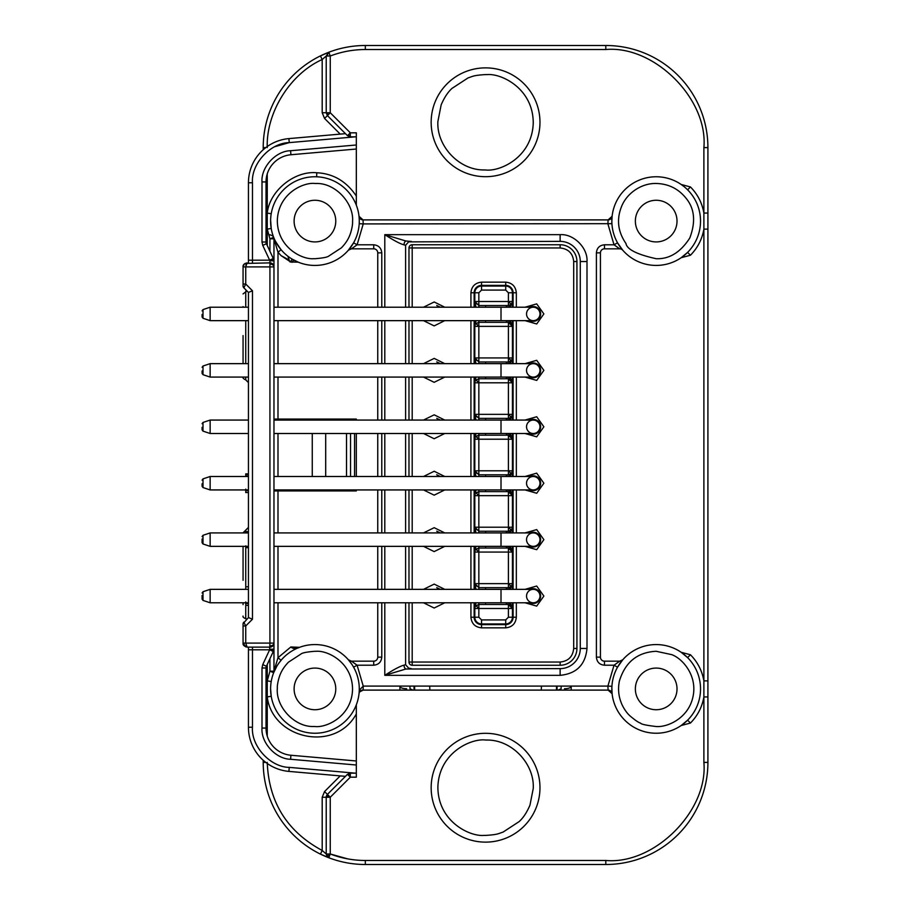 <?xml version="1.0" encoding="UTF-8"?>
<svg xmlns="http://www.w3.org/2000/svg" width="910" height="910" viewBox="0 0 910 910"><rect width="100%" height="100%" fill="white"/><g stroke="black" fill="none" stroke-linecap="round" stroke-linejoin="round"><path stroke-width="1.36" d="M248.441 420.067L210.142 420.067L203.01 422.445L203.01 431.124L202.088 429.85L202.088 427.359M248.441 307.216L210.142 307.216L203.01 309.593L203.01 318.272L202.088 316.998L202.088 314.507M248.441 363.647L210.142 363.647L203.01 366.025L203.01 374.692L202.088 373.418L202.088 370.939M202.088 595.493L202.088 599.133L203.01 600.407L210.142 602.784L210.142 589.35L203.01 591.728L203.01 600.407L202.088 599.133L202.088 596.641M202.088 539.061L202.088 542.701L203.01 543.975L210.142 546.353L210.142 532.919L203.01 535.308L203.01 543.975L202.088 542.701L202.088 539.061M248.441 476.499L210.142 476.499L203.01 478.876L203.01 487.555L202.088 486.281L202.088 483.79M511.249 304.349L508.406 301.506L512.432 301.506A4.027 4.027 0 0 1 511.249 304.349L508.406 305.533A4.027 2.98 -90 0 0 505.983 307.216M508.406 301.506L508.406 305.533L478.842 305.533L474.815 301.506L508.406 301.506L508.406 292.77L505.721 290.085L505.721 286.058A6.723 6.723 0 0 1 512.432 292.77L512.432 307.216L512.432 301.506L510.328 307.216M505.983 320.65A4.027 2.98 -90 0 0 508.406 322.333L512.432 326.36L474.815 326.36L475.964 320.65M510.328 320.65L512.432 326.36L512.432 320.65L512.432 357.937A4.027 4.027 0 0 1 511.249 360.781L508.406 361.964L508.406 357.937L512.432 357.937L512.432 363.647L512.432 357.937L510.328 363.647M505.983 377.081A4.027 2.98 -90 0 0 508.406 378.753L512.432 382.791L474.815 382.791L475.964 377.081M510.328 377.081L512.432 382.791L512.432 377.081L512.432 414.357A4.027 4.027 0 0 1 511.249 417.212L508.406 418.384L508.406 414.357L512.432 414.357L512.432 420.067L512.432 414.357L510.328 420.067M505.983 433.501A4.027 2.98 -90 0 0 508.406 435.185L512.432 439.212L474.815 439.212L475.964 433.501M510.328 433.501L512.432 439.212L512.432 433.501L512.432 470.788A4.027 4.027 0 0 1 511.249 473.632L508.406 474.815L508.406 470.788L512.432 470.788L512.432 476.499L512.432 470.788L510.328 476.499M505.983 489.933A4.027 2.98 -90 0 0 508.406 491.616L512.432 495.643L474.815 495.643L475.964 489.933M510.328 489.933L512.432 495.643L512.432 489.933L512.432 527.208A4.027 4.027 0 0 1 511.249 530.064L508.406 531.247L508.406 527.208L512.432 527.208L512.432 532.919L512.432 527.208L510.328 532.919M505.983 546.353A4.027 2.98 -90 0 0 508.406 548.036L512.432 552.063L474.815 552.063L475.964 546.353M510.328 546.353L512.432 552.063L512.432 546.353L512.432 583.64A4.027 4.027 0 0 1 511.249 586.495L508.406 587.667L508.406 583.64L512.432 583.64L510.328 589.35M505.983 602.784A4.027 2.98 -90 0 0 508.406 604.467L512.432 608.494L474.815 608.494L475.964 602.784M475.998 605.651L478.842 604.467L478.842 617.23L474.815 617.23L474.815 608.494A4.027 4.027 0 0 1 475.998 605.651L478.842 608.494M475.191 550.368L474.815 552.063A4.027 4.027 0 0 1 475.998 549.219L478.842 548.036L478.842 587.667L474.815 583.64L508.406 583.64L511.249 586.495M475.191 493.937L474.815 495.643A4.027 4.027 0 0 1 475.998 492.788L478.842 491.616L478.842 531.247L474.815 527.208L508.406 527.208L511.249 530.064M475.191 437.517L474.815 439.212A4.027 4.027 0 0 1 475.998 436.368L478.842 435.185L478.842 474.815L474.815 470.788L508.406 470.788L511.249 473.632M475.191 381.085L474.815 382.791A4.027 4.027 0 0 1 475.998 379.936L478.842 378.753L478.842 418.384L474.815 414.357L508.406 414.357L511.249 417.212M475.191 324.665L474.815 326.36A4.027 4.027 0 0 1 475.998 323.505L478.842 322.333L478.842 361.964L474.815 357.937L508.406 357.937L511.249 360.781M525.036 589.35L536.695 586.029L543.873 596.073L536.707 606.106L525.036 602.784M525.036 532.919L536.695 529.597L543.873 539.641L536.707 549.685L525.036 546.353M525.036 476.499L536.695 473.166L543.873 483.21L536.707 493.254L525.036 489.933M525.036 420.067L536.695 416.746L543.873 426.79L536.707 436.823L525.036 433.501M525.036 363.647L536.695 360.314L543.873 370.359L536.707 380.403L525.036 377.081M525.036 307.216L536.695 303.883L543.873 313.927L536.707 323.971L525.036 320.65M347.665 858.869L330.25 853.989L328.817 857.755A4.027 4.027 0 0 1 326.94 856.276L326.224 853.989L322.197 850.475C287.128 831.569 268.814 802.199 267.244 762.398M326.94 856.276L330.25 853.989L326.224 853.989L326.224 797.251A4.027 4.027 0 0 1 326.531 795.704L327.407 794.396L330.25 797.251L322.197 797.251L324.551 791.552L340.226 775.877M263.217 149.729L263.217 147.602A102.102 102.102 0 0 1 320.422 55.897L322.185 59.525L326.224 56.011L330.262 56.011L330.25 112.749L327.407 115.604L326.224 112.749L330.25 112.749L350.327 132.826L350.327 136.853L347.483 135.681L350.327 132.826L356.322 132.826L356.322 205.182M329.329 52.086L320.422 55.897L328.817 52.245L326.224 56.011L328.817 52.245L330.262 56.011C341.546 51.711 353.239 49.55 365.32 49.527L605.81 49.527C654.336 45.147 708.264 99.088 703.885 147.602L703.885 229.127C702.111 239.228 697.629 247.929 690.451 255.232L687.596 252.388L681.192 257.712L690.451 255.232M656.19 651.287L671.762 654.654C682.636 658.578 697.652 675.732 692.954 696.867C688.483 718.058 667.712 727.454 656.19 726.521C646.214 725.338 641.027 724.212 640.617 723.154C638.627 722.654 635.021 720.174 629.8 715.715C626.933 713.076 624.396 709.516 622.19 705.022C618.629 697.288 617.697 689.291 619.403 681.021C625.181 662.139 637.444 652.231 656.19 651.287M611.85 688.904A44.34 44.34 0 0 1 674.538 648.546A44.34 44.34 0 0 1 700.529 688.904A44.34 44.34 0 0 1 637.842 729.263A44.34 44.34 0 0 1 611.85 688.904L612.111 693.704A4.027 4.027 0 0 0 608.107 690.11L607.903 686.083L611.929 686.322M314.94 651.287L316.373 651.31C327.52 650.286 352.648 662.4 352.545 689.621C351.613 716.83 326.03 727.977 314.94 726.521L313.506 726.498C294.681 727.158 275.616 706.797 277.334 688.188C276.993 685.219 278.779 677.324 280.678 673.366C282.305 669.623 284.898 665.881 288.481 662.161L301.142 653.903C302.564 652.766 307.159 651.901 314.94 651.287M270.611 687.983L270.6 688.904A44.34 44.34 0 0 1 316.635 644.598A44.34 44.34 0 0 1 359.279 688.904A44.34 44.34 0 0 1 313.245 733.21A44.34 44.34 0 0 1 270.6 688.904L271.226 696.264L267.244 696.935L267.244 680.873L271.226 681.544M347.483 774.319L350.327 773.147L350.327 777.174L347.483 774.319L327.407 794.396L324.551 791.552M485.565 835.414L484.075 835.391C469.981 836.813 437.892 821.639 437.881 786.979C438.973 752.331 471.516 738.169 485.565 740.023L487.055 740.046C512.262 739.807 534.625 764.195 533.249 788.458L529.973 805.122C526.89 812.368 523.284 817.851 519.144 821.593L503.093 832.081C498.509 833.503 498.214 834.652 485.565 835.414M539.971 787.719A54.407 54.407 0 0 1 483.87 842.103A54.407 54.407 0 0 1 431.158 787.719A54.407 54.407 0 0 1 487.26 733.335A54.407 54.407 0 0 1 539.971 787.719M314.94 258.713L313.506 258.69C302.359 259.714 277.231 247.6 277.334 220.379C278.267 193.17 303.849 182.023 314.94 183.479L316.373 183.501C335.198 182.842 354.263 203.203 352.545 221.812C352.887 224.781 351.101 232.676 349.201 236.634C347.575 240.376 344.981 244.119 341.398 247.838L328.738 256.097C327.316 257.234 322.72 258.099 314.94 258.713M359.279 221.096A44.34 44.34 0 0 1 313.245 265.401A44.34 44.34 0 0 1 270.6 221.096A44.34 44.34 0 0 1 316.635 176.79A44.34 44.34 0 0 1 359.279 221.096L359.2 223.678L363.226 223.917L611.929 223.678M656.19 183.479C668.657 183.797 678.735 188.882 686.424 198.71C694.671 208.993 695.786 222.097 689.78 238.022C680.555 252.32 669.362 259.225 656.19 258.713C637.068 254.493 626.99 249.42 625.955 243.482C617.469 231.163 616.263 218.229 622.338 204.682C628.503 191.669 642.801 183.081 656.19 183.479M611.85 221.096A44.34 44.34 0 0 1 691.816 194.706A44.34 44.34 0 0 1 670.079 263.195A44.34 44.34 0 0 1 611.85 221.096L612.111 216.296L608.107 219.89A4.027 4.027 0 0 0 612.111 216.296L612.111 216.33M485.565 74.586L487.055 74.609C501.148 73.187 533.237 88.361 533.249 123.021C532.157 157.669 499.613 171.831 485.565 169.977L484.075 169.954C458.867 170.193 436.504 145.805 437.881 121.542L441.157 104.877C444.239 97.632 447.845 92.149 451.986 88.406L468.036 77.919C472.62 76.497 472.916 75.348 485.565 74.586M431.158 122.281A54.407 54.407 0 0 1 487.26 67.897A54.407 54.407 0 0 1 539.971 122.281A54.407 54.407 0 0 1 483.87 176.665A54.407 54.407 0 0 1 431.158 122.281M274.092 420.067L273.967 419.066L277.994 419.066L277.994 420.067M272.5 259.612L273.591 259.168L273.967 260.863L269.929 260.772L272.5 259.612A4.027 2.866 66.2 0 1 272.909 260.806M273.864 650.002A4.027 4.027 0 0 1 273.591 650.832L269.929 649.228L273.967 649.137A4.027 4.027 0 0 1 273.864 650.002L270.327 649.228M274.092 489.933L273.967 490.934A4.027 4.027 0 0 1 274.092 489.933A4.027 4.027 0 0 0 273.967 490.934L277.994 490.934L277.994 489.933M243.061 532.794L248.441 527.413L248.441 531.645L245.745 531.645L245.745 532.919M245.04 263.445L269.929 262.876A4.027 4.027 0 0 1 273.967 266.914L243.061 266.914C242.777 265.003 244.119 263.661 247.088 262.876L245.745 266.914L245.745 284.045L243.846 287.844A2.684 2.684 0 0 1 243.061 285.945L243.3 287.06M273.273 651.503L266.414 666.279L273.591 650.832L273.273 651.503L269.622 649.808L269.929 643.086L273.967 643.086A4.027 4.027 0 0 1 269.929 647.124L247.088 647.124C244.096 646.316 242.754 644.974 243.061 643.086L245.916 646.942M243.061 377.206L243.061 377.206C242.595 377.934 243.493 378.833 245.745 379.902L245.745 377.081M243.061 306.59L243.061 307.216M243.061 335.562L243.061 363.647M243.061 602.784L243.061 604.638M243.061 546.353L243.061 580.296M526.537 426.79A6.723 6.723 0 0 1 533.26 420.067A6.723 6.723 0 0 1 539.971 426.79A6.723 6.723 0 0 0 533.26 420.067A6.723 6.723 0 0 1 539.971 426.79A6.723 6.723 0 0 1 533.26 433.501A6.723 6.723 0 0 1 526.537 426.79M210.142 420.067L210.142 433.501L203.01 431.124L202.088 429.85M526.537 313.927A6.723 6.723 0 0 1 533.26 307.216A6.723 6.723 0 0 1 539.971 313.927A6.723 6.723 0 0 0 533.26 307.216A6.723 6.723 0 0 1 539.971 313.927A6.723 6.723 0 0 1 533.26 320.65A6.723 6.723 0 0 1 526.537 313.927M210.142 307.216L210.142 320.65L203.01 318.272L202.088 316.998M526.537 370.359A6.723 6.723 0 0 1 533.26 363.647A6.723 6.723 0 0 1 539.971 370.359A6.723 6.723 0 0 0 533.26 363.647A6.723 6.723 0 0 1 539.971 370.359A6.723 6.723 0 0 1 533.26 377.081A6.723 6.723 0 0 1 526.537 370.359M210.142 363.647L210.142 377.081L203.01 374.692L202.088 373.418M526.537 596.073A6.723 6.723 0 0 1 533.26 589.35A6.723 6.723 0 0 1 539.971 596.073A6.723 6.723 0 0 0 533.26 589.35A6.723 6.723 0 0 1 539.971 596.073A6.723 6.723 0 0 1 533.26 602.784A6.723 6.723 0 0 1 526.537 596.073M526.537 539.641A6.723 6.723 0 0 1 533.26 532.919A6.723 6.723 0 0 1 539.971 539.641A6.723 6.723 0 0 0 533.26 532.919A6.723 6.723 0 0 1 539.971 539.641A6.723 6.723 0 0 1 533.26 546.353A6.723 6.723 0 0 1 526.537 539.641M526.537 483.21A6.723 6.723 0 0 1 533.26 476.499A6.723 6.723 0 0 1 539.971 483.21A6.723 6.723 0 0 0 533.26 476.499A6.723 6.723 0 0 1 539.971 483.21A6.723 6.723 0 0 1 533.26 489.933A6.723 6.723 0 0 1 526.537 483.21M210.142 476.499L210.142 489.933L203.01 487.555L202.088 486.281M530.177 589.35A7.394 7.394 0 0 1 540.654 596.073A7.394 7.394 0 0 1 530.177 602.784M530.177 532.919A7.394 7.394 0 0 1 540.654 539.641A7.394 7.394 0 0 1 530.177 546.353M530.177 476.499A7.394 7.394 0 0 1 540.654 483.21A7.394 7.394 0 0 1 530.177 489.933M530.177 420.067A7.394 7.394 0 0 1 540.654 426.79A7.394 7.394 0 0 1 530.177 433.501M530.177 363.647A7.394 7.394 0 0 1 540.654 370.359A7.394 7.394 0 0 1 530.177 377.081M530.177 307.216A7.394 7.394 0 0 1 540.654 313.927A7.394 7.394 0 0 1 530.177 320.65M690.451 654.768L687.596 657.611L681.203 652.299L690.451 654.768C697.629 662.07 702.111 670.772 703.885 680.873L703.885 696.935C702.111 707.036 697.629 715.738 690.451 723.04L687.596 720.197L681.192 725.52L690.451 723.04M619.71 661.172L622.747 659.795A4.027 4.027 0 0 1 619.71 661.172L619.71 661.172A4.027 4.027 0 0 0 622.747 659.795L617.537 667.178L614.022 665.21L619.71 661.172L604.467 661.172A4.027 4.027 0 0 1 600.429 657.145L600.429 252.855A4.027 4.027 0 0 1 604.467 248.828L619.71 248.828L614.022 244.79L617.537 242.822L622.747 250.204A4.027 4.027 0 0 0 619.71 248.828A4.027 4.027 0 0 1 622.747 250.204L622.611 250.045M351.92 664.448L348.382 659.795A4.027 4.027 0 0 0 348.405 659.818M269.929 645.941A4.027 2.855 0 0 0 273.967 643.086L273.967 671.193L277.994 657.691L281.076 660.296L278.722 663.344M276.879 666.165L273.683 672.672L269.929 671.193L269.929 658.704M270.611 220.174L271.226 228.456L267.244 229.127L267.244 213.065L271.226 213.736M359.279 221.323L359.268 220.459M359.257 219.913L359.018 216.296A4.027 4.027 0 0 0 359.018 216.352M683.842 186.448L681.192 184.48L690.451 186.96C697.629 194.262 702.111 202.964 703.885 213.065L707.912 213.065L707.912 680.873L703.885 680.873L703.885 229.127L707.912 229.127L707.912 147.602L707.912 213.065M677.017 688.904A20.828 20.828 0 0 1 656.19 709.732A20.828 20.828 0 0 1 635.362 688.904A20.828 20.828 0 0 1 656.19 668.077A20.828 20.828 0 0 1 677.017 688.904M335.767 688.904A20.828 20.828 0 0 1 314.94 709.732A20.828 20.828 0 0 1 294.112 688.904A20.828 20.828 0 0 1 314.94 668.077A20.828 20.828 0 0 1 335.767 688.904M335.767 221.096A20.828 20.828 0 0 1 314.94 241.923A20.828 20.828 0 0 1 294.112 221.096A20.828 20.828 0 0 1 314.94 200.268A20.828 20.828 0 0 1 335.767 221.096M677.017 221.096A20.828 20.828 0 0 1 656.19 241.923A20.828 20.828 0 0 1 635.362 221.096A20.828 20.828 0 0 1 656.19 200.268A20.828 20.828 0 0 1 677.017 221.096M243.061 341.421L243.061 356.39M412.924 690.11L409.989 688.768L409.989 686.083M414.027 690.11L414.027 686.083M561.14 686.083L561.14 688.768L558.205 690.11M557.102 690.11L557.102 686.083M399.911 690.11L399.911 686.402C400.343 687.823 402.584 688.62 406.634 688.768L406.634 690.11M571.218 690.11L571.218 686.402C570.786 687.823 568.545 688.62 564.496 688.768L564.496 690.11M243.061 553.61L243.061 574.438M245.745 601.919L245.745 605.343L248.441 605.343L248.441 617.56L243.095 623.634A2.684 2.684 0 0 0 243.061 624.055A2.684 2.684 0 0 1 243.846 622.156L245.745 625.955L243.061 625.955L243.061 624.055L243.061 643.086L245.745 643.086L247.088 647.124M243.061 266.914L243.061 284.045L243.061 266.914L244.324 263.98M245.859 265.31L246.007 264.548M252.468 290.768L248.441 292.44L248.441 617.56L252.468 619.232L252.468 290.768L245.745 284.045L243.061 284.045L243.061 285.945A2.684 2.684 0 0 0 243.197 286.798L243.095 286.366M325.689 476.499L325.689 433.501M312.255 476.499L312.255 433.501M243.3 622.94L243.061 624.055M248.441 292.44L248.441 306.545L248.441 292.44L243.846 287.844M245.745 489.114L245.745 492.537L248.441 492.537M248.441 473.882L245.745 473.882L245.745 476.499M245.745 545.841L245.745 547.638L248.441 547.638L248.441 586.791L245.745 586.791L245.745 589.35M248.441 321.321L248.441 362.965L248.441 321.321M248.441 382.587L248.441 377.752L248.441 382.587L245.745 379.891M408.613 241.878L405.61 245.268L404.04 244.858C400.161 243.857 393.746 240.456 384.805 234.666L405.86 240.979L410.012 241.377A4.027 2.912 -90 0 0 408.613 241.878L560.128 241.377A20.156 20.156 0 0 1 580.284 261.534L580.284 648.466A20.156 20.156 0 0 1 560.128 668.622L405.86 669.021A4.027 2.514 90 0 1 404.04 665.142L405.61 664.744L408.613 668.122L411.229 668.622L410.012 668.622A4.027 2.912 90 0 1 408.613 668.122M405.86 669.021L384.805 675.334C393.677 669.578 400.093 666.177 404.04 665.142M404.04 244.858A4.027 2.514 90 0 1 405.86 240.979M252.468 262.876L252.468 182.774L248.441 182.774L248.441 262.876L248.441 260.192L269.622 260.192L273.273 258.497L273.591 259.168L266.414 243.721A4.027 4.027 0 0 1 266.038 242.014L266.038 181.92A27.277 27.277 0 0 1 290.927 154.745L356.322 149.024L290.927 154.745L290.586 150.73C275.878 150.878 260.863 167.258 262 181.92L262 242.014L262.751 245.416L269.929 260.772L269.929 264.059A4.027 2.855 0 0 1 273.967 266.914L273.967 643.086M345.459 776.344L288.902 771.396A44.34 44.34 0 0 1 248.441 727.226L248.441 647.124L248.441 649.808L252.468 649.808L252.468 647.124M356.322 760.976L290.927 755.255A27.277 27.277 0 0 1 266.038 728.08L266.038 667.986A4.027 4.027 0 0 1 266.414 666.279L262.751 664.584L262 667.986L262 728.08C260.863 742.742 275.878 759.122 290.586 759.27L356.322 765.014M381.779 602.784L381.779 657.145C381.313 662.036 378.628 664.721 373.714 665.21L373.714 661.172L351.419 661.172L357.107 665.21L353.592 667.178M377.752 602.784L377.752 657.145A4.027 4.027 0 0 1 373.714 661.172M359.143 216.944A4.027 4.027 0 0 0 363.022 219.89L363.226 223.917L357.107 244.79L351.419 248.828L373.714 248.828A4.027 4.027 0 0 1 377.752 252.855L377.752 307.216M377.752 320.65L377.752 363.647M377.752 377.081L377.752 420.067M377.752 433.501L377.752 476.499M377.752 489.933L377.752 532.919M377.752 546.353L377.752 589.35M405.61 245.268L405.61 307.216M405.61 320.65L405.61 363.647M405.61 377.081L405.61 420.067M405.61 433.501L405.61 476.499M405.61 489.933L405.61 532.919M405.61 546.353L405.61 589.35M405.61 602.784L405.61 664.744M288.902 138.604A44.34 44.34 0 0 0 248.441 182.774A44.34 44.34 0 0 1 288.902 138.604L345.459 133.656L288.902 138.604L289.255 142.62L355.139 136.853M350.543 476.499L350.543 433.501M274.831 146.681L289.255 142.62C270.338 142.802 251.001 163.902 252.468 182.774M276.981 420.067L277.994 419.066L356.322 419.066L356.322 420.067M356.322 433.501L356.322 476.499M356.322 489.933L356.322 490.934L277.994 490.934L277.994 532.919M277.994 307.216L277.994 252.309L273.967 238.807L273.967 266.914M290.256 261.716L281.099 255.653L289.164 260.032L290.085 261.978L298.207 262.148M277.994 602.784L277.994 657.691L290.847 646.964L299.549 647.329A4.027 4.027 0 0 1 297.638 647.545M290.847 646.964C293.043 648.932 295.943 649.058 299.549 647.329M373.714 665.21L357.107 665.21L363.226 686.083L607.903 686.083L614.022 665.21L604.467 665.21C599.576 664.744 596.892 662.048 596.403 657.145L596.403 252.855C596.869 247.964 599.553 245.279 604.467 244.79L614.022 244.79L607.903 223.917L608.107 219.89L363.022 219.89L359.018 216.296L359.12 217.399M619.858 246.508L622.747 250.204M340.226 134.123L324.551 118.448L327.407 115.604L347.483 135.681M356.322 136.853L350.327 136.853M291.12 260.863L292.155 259.134L298.56 262.296M289.164 260.032L287.969 256.575L292.155 259.134M281.099 255.653L277.994 252.309L281.076 249.704L280.189 248.623M269.929 251.296L269.929 238.807L273.683 237.328L273.967 238.807A4.027 4.027 -21.8 0 0 273.683 237.328C273.171 237.703 275.639 241.821 281.076 249.704M373.714 248.828L373.714 244.79L357.107 244.79L353.58 242.833L348.382 250.204L353.58 242.833M351.419 248.828L348.382 250.204A4.027 4.027 0 0 1 351.419 248.828M273.683 672.672L273.967 671.205A4.027 4.027 0 0 1 273.683 672.672A4.027 4.027 0 0 0 273.967 671.205A4.027 4.027 0 0 1 273.967 671.205L269.929 671.193L267.244 680.873L267.244 664.482M267.244 245.518L267.244 229.127L269.929 238.807L273.967 238.807M350.327 773.147L356.322 773.147M350.384 661.047L348.382 659.795L351.419 661.172A4.027 4.027 0 0 1 350.771 661.126M359.803 689.735L359.666 691.907A4.027 2.753 -146.3 0 0 359.803 689.735L363.226 686.083L363.124 690.11L359.666 691.907M363.124 690.11L608.107 690.11L612.111 693.704L611.861 688.153M687.596 189.803L690.451 186.96M363.022 219.89L515.037 219.89M326.224 56.011L326.224 112.749L322.197 112.749L322.185 59.525C290.176 73.835 266.016 112.567 267.244 147.602M356.322 713.952C334.971 753.07 272.488 738.954 267.244 696.935L267.244 736.11M356.322 704.818L356.322 777.174L350.327 777.174L330.25 797.251L330.25 853.989C341.546 858.289 353.239 860.451 365.32 860.473L365.32 864.5A102.102 102.102 0 0 1 328.817 857.755L320.422 854.103A102.102 102.102 0 0 1 263.217 762.398L265.777 762.398M363.101 690.11A4.027 4.027 0 0 0 361.213 690.542M361.099 690.599A4.027 4.027 0 0 0 359.018 693.704M707.912 680.873L707.912 696.935L703.885 696.935L703.885 762.398C708.264 810.912 654.336 864.853 605.81 860.473L365.32 860.473M707.912 696.935L707.912 762.398A102.102 102.102 0 0 1 605.81 864.5L365.32 864.5M328.817 52.245A102.102 102.102 0 0 0 328.578 52.336A102.102 102.102 0 0 1 365.32 45.5L605.81 45.5A102.102 102.102 0 0 1 707.912 147.602L703.885 147.602M263.217 760.271L263.217 762.398M329.42 857.925L320.422 854.103L322.197 850.475L322.197 797.251M321.116 55.567A102.102 102.102 0 0 1 327.918 52.598A102.102 102.102 0 0 0 321.116 55.567M328.817 857.755A102.102 102.102 0 0 1 328.783 857.743L326.224 853.989M327.85 857.379A102.102 102.102 0 0 1 321.105 854.433A102.102 102.102 0 0 0 327.85 857.379M560.128 665.255L560.128 662.036C568.329 661.183 572.845 656.667 573.698 648.466L576.929 648.466A16.79 16.79 0 0 1 560.128 665.255L412.196 665.255A3.219 3.219 0 0 1 408.977 662.036L408.977 602.784M576.929 261.534L573.698 261.534C572.856 253.344 568.329 248.817 560.128 247.964L560.128 244.744A16.79 16.79 0 0 1 576.929 261.534L576.929 648.466M440.326 320.65L428.053 320.65M428.053 307.216L440.326 307.216L436.72 305.498M440.326 377.081L428.053 377.081M428.053 363.647L440.326 363.647L436.72 361.918M440.326 433.501L428.053 433.501M428.053 420.067L440.326 420.067L436.72 418.35M440.326 489.933L428.053 489.933M428.053 476.499L440.326 476.499L436.72 474.781M440.326 546.353L428.053 546.353M428.053 532.919L440.326 532.919L436.72 531.201M440.326 602.784L428.053 602.784M428.053 589.35L440.326 589.35L436.72 587.633M474.144 307.216L474.144 292.77A7.394 7.394 0 0 1 481.538 285.387L505.721 285.387A7.394 7.394 0 0 1 513.103 292.77L513.103 307.216M513.103 320.65L513.103 363.647M513.103 377.081L513.103 420.067M513.103 433.501L513.103 476.499M513.103 489.933L513.103 532.919M513.103 546.353L513.103 589.35M513.103 602.784L513.103 617.23A7.394 7.394 0 0 1 505.721 624.613L481.538 624.613L481.538 627.843C475.122 627.183 471.585 623.646 470.925 617.23L474.144 617.23L474.144 602.784M474.144 589.35L474.144 546.353M474.144 532.919L474.144 489.933M474.144 476.499L474.144 433.501M474.144 420.067L474.144 377.081M474.144 363.647L474.144 320.65M474.144 617.23A7.394 7.394 0 0 0 481.538 624.613M408.977 307.216L408.977 247.964A3.219 3.219 0 0 1 412.196 244.744L560.128 244.744M408.977 589.35L408.977 546.353M408.977 532.919L408.977 489.933M408.977 476.499L408.977 433.501M408.977 420.067L408.977 377.081M408.977 363.647L408.977 320.65M423.491 307.216L434.195 301.972L444.751 307.216M444.751 320.65L434.15 325.894L423.514 320.65M423.491 363.647L434.195 358.403L444.751 363.647M444.751 377.081L434.15 382.314L423.514 377.081M423.491 420.067L434.195 414.823L444.751 420.067M444.751 433.501L434.15 438.745L423.514 433.501M423.491 476.499L434.195 471.255L444.751 476.499M444.751 489.933L434.15 495.165L423.514 489.933M423.491 532.919L434.195 527.686L444.751 532.919M444.751 546.353L434.15 551.596L423.514 546.353M423.491 589.35L434.195 584.106L444.751 589.35M444.751 602.784L434.15 608.028L423.514 602.784M510.328 602.784L512.432 608.494A4.027 2.855 0 0 0 508.406 605.651L508.406 604.467L478.842 604.467L475.623 606.083M485.565 602.784L485.565 604.467L478.842 604.467L478.842 602.784M478.842 589.35L478.842 587.667L508.406 587.667A4.027 2.98 -90 0 0 505.983 589.35M508.633 546.353A4.027 3.424 -90 0 0 510.362 548.548L512.432 552.063A4.027 2.855 0 0 0 508.406 549.219L508.406 548.036L478.842 548.036L475.623 549.651M478.842 532.919L478.842 531.247L508.406 531.247A4.027 2.98 -90 0 0 505.983 532.919M508.633 489.933A4.027 3.424 -90 0 0 510.362 492.117L512.432 495.643A4.027 2.855 0 0 0 508.406 492.788L508.406 491.616L478.842 491.616L475.623 493.231M478.842 476.499L478.842 474.815L508.406 474.815A4.027 2.98 -90 0 0 505.983 476.499M508.633 433.501A4.027 3.424 -90 0 0 510.362 435.697L512.432 439.212A4.027 2.855 0 0 0 508.406 436.368L508.406 435.185L478.842 435.185L475.623 436.8M478.842 420.067L478.842 418.384L508.406 418.384A4.027 2.98 -90 0 0 505.983 420.067M508.633 377.081A4.027 3.424 -90 0 0 510.362 379.265L512.432 382.791A4.027 2.855 0 0 0 508.406 379.936L508.406 378.753L478.842 378.753L475.623 380.38M478.842 363.647L478.842 361.964L508.406 361.964A4.027 2.98 -90 0 0 505.983 363.647M508.633 320.65A4.027 3.424 -90 0 0 510.362 322.834L512.432 326.36A4.027 2.855 0 0 0 508.406 323.505L508.406 322.333L478.842 322.333L475.623 323.949M475.964 307.216L474.815 301.506L474.815 292.77L478.842 292.77L478.842 305.533L485.565 305.533L485.565 307.216M474.815 307.216L474.827 301.847M475.964 363.647L474.815 357.937L474.815 320.65M475.964 420.067L474.815 414.368L474.815 377.081M475.964 476.499L474.815 470.788L474.815 433.501M475.964 532.919L474.815 527.22L474.815 489.933M475.964 589.35L474.815 583.651L474.815 546.353M475.191 606.799L474.815 602.784M512.432 602.784L512.432 608.494L510.362 604.979A4.027 3.424 -90 0 1 508.633 602.784M508.633 589.35A4.027 3.424 -90 0 1 510.362 587.166L511.727 585.915M508.633 532.919A4.027 3.424 -90 0 1 510.362 530.735L511.727 529.484M508.633 476.499A4.027 3.424 -90 0 1 510.362 474.303L511.727 473.063M508.633 420.067A4.027 3.424 -90 0 1 510.362 417.883L511.727 416.632M508.633 363.647A4.027 3.424 -90 0 1 510.362 361.452L511.727 360.201M508.633 307.216A4.027 3.424 -90 0 1 510.362 305.021L511.727 303.781M478.842 292.77L481.538 290.085L505.721 290.085M474.815 363.647L474.827 358.267M474.815 420.067L474.815 414.357A4.027 2.855 180 0 0 478.842 417.212M474.815 476.499L474.827 471.118M474.815 532.919L474.827 527.55M474.815 589.35L474.827 583.981M512.432 608.494L512.432 617.23A6.723 6.723 0 0 1 505.721 623.941L481.538 623.941A6.723 6.723 0 0 1 474.815 617.23M474.815 292.77A6.723 6.723 0 0 1 481.538 286.058L481.538 290.085M512.432 583.64L512.432 589.35M505.721 286.058L481.538 286.058M533.26 476.499L501.012 476.499L501.012 489.933L533.26 489.933A6.723 6.723 0 0 0 539.971 483.21M533.26 532.919L501.012 532.919L501.012 546.353L533.26 546.353A6.723 6.723 0 0 0 539.971 539.641M533.26 589.35L501.012 589.35L501.012 602.784L533.26 602.784A6.723 6.723 0 0 0 539.971 596.073M533.26 363.647L501.012 363.647L501.012 377.081L533.26 377.081A6.723 6.723 0 0 0 539.971 370.359M533.26 307.216L501.012 307.216L501.012 320.65L533.26 320.65A6.723 6.723 0 0 0 539.971 313.927M533.26 420.067L501.012 420.067L501.012 433.501L533.26 433.501A6.723 6.723 0 0 0 539.971 426.79M541.291 690.11L541.439 686.083M556.545 686.083L556.408 690.11M429.691 686.083L429.838 690.11M414.721 690.11L414.585 686.083M327.407 56.011L327.407 56.011A4.027 2.855 -90 0 1 328.897 52.473M478.842 586.495A4.027 2.855 180 0 1 474.815 583.64M475.998 549.219L478.842 552.063M478.842 530.064A4.027 2.855 180 0 1 474.815 527.208M475.998 492.788L478.842 495.643M478.842 473.632A4.027 2.855 180 0 1 474.815 470.788M475.998 436.368L478.842 439.212M475.998 379.936L478.842 382.791M478.842 360.781A4.027 2.855 180 0 1 474.815 357.937M475.998 323.505L478.842 326.36M478.842 304.349A4.027 2.855 180 0 1 474.815 301.506M267.244 173.89L267.244 213.065C269.656 190.736 294.465 170.568 316.794 172.763L316.635 176.79A44.34 44.34 0 0 0 270.6 221.096M316.794 172.763C333.242 173.56 346.414 181.329 356.322 196.048M348.314 775.161A4.027 2.855 -45 0 1 350.327 773.887M326.531 795.704L330.25 797.251M328.237 114.762A4.027 2.855 -135 0 1 326.963 112.749M350.327 135.681A4.027 2.855 180 0 1 348.007 135.158M245.745 291.234L245.745 307.216M245.745 363.647L245.745 320.65M245.745 618.766L245.745 605.343M245.745 586.791L245.745 547.638M245.745 531.645L245.745 530.109M674.538 648.546A44.34 44.34 0 0 1 700.529 688.904M316.635 644.598A44.34 44.34 0 0 1 359.279 688.904M431.158 787.719A54.407 54.407 0 0 1 487.26 733.335M691.816 194.706A44.34 44.34 0 0 1 700.529 221.096M487.26 67.897A54.407 54.407 0 0 1 539.971 122.281M252.468 619.232L245.745 625.955L245.745 643.086L269.929 643.086L269.929 264.059M277.994 433.501L277.994 476.499M248.441 490.74L245.745 490.74M248.441 475.907L245.745 475.907M248.441 474.394L245.745 474.394M248.441 603.546L245.745 603.546M586.995 261.534L580.284 261.534A20.156 20.156 0 0 0 560.128 241.377L560.128 234.666C573.653 233.642 588.019 247.998 586.995 261.534L586.995 648.466L580.284 648.466A20.156 20.156 0 0 1 560.128 668.622L560.128 675.334L384.805 675.334L384.805 602.784M262 667.986L266.038 667.986A4.027 4.027 0 0 1 266.414 666.279M262.751 245.416L266.414 243.721A4.027 4.027 0 0 1 266.038 242.014L262 242.014M355.139 773.147L289.255 767.38L288.902 771.396A44.34 44.34 0 0 1 248.441 727.226L252.468 727.226L252.468 649.808L269.622 649.808L262.751 664.584M354.57 476.499L354.57 433.501M381.779 657.145L377.752 657.145M373.714 244.79C378.583 245.29 381.279 247.986 381.779 252.855L381.779 307.216M381.779 320.65L381.779 363.647M381.779 377.081L381.779 420.067M381.779 433.501L381.779 476.499M381.779 489.933L381.779 532.919M381.779 546.353L381.779 589.35M381.779 252.855L377.752 252.855M586.995 648.466C585.414 664.789 576.451 673.741 560.128 675.334M384.805 307.216L384.805 234.666L560.128 234.666M384.805 589.35L384.805 546.353M384.805 532.919L384.805 489.933M384.805 476.499L384.805 433.501M384.805 420.067L384.805 377.081M384.805 363.647L384.805 320.65M262 181.92L266.038 181.92A27.277 27.277 0 0 1 290.927 154.745M289.255 767.38C270.338 767.198 251.001 746.098 252.468 727.226M266.038 728.08L262 728.08M290.927 755.255L290.586 759.27M277.994 589.35L277.994 546.353M277.994 419.066L277.994 377.081M277.994 363.647L277.994 320.65M604.467 661.172L604.467 665.21M596.403 657.145L600.429 657.145M596.403 252.855L600.429 252.855M604.467 244.79L604.467 248.828M356.322 144.986L290.586 150.73M291.985 262.319A4.027 0.955 118 0 1 294.112 260.237M324.551 118.448L322.197 112.749M346.517 476.499L346.517 433.501M707.912 762.398L703.885 762.398M605.81 45.5L605.81 49.527M365.32 45.5L365.32 49.527M263.217 147.602L265.777 147.602M605.81 864.5L605.81 860.473M412.196 665.255L412.196 662.036L408.977 662.036M408.977 247.964L412.196 247.964L412.196 244.744M470.925 617.23L470.925 602.784M470.925 589.35L470.925 546.353M470.925 532.919L470.925 489.933M470.925 476.499L470.925 433.501M470.925 420.067L470.925 377.081M470.925 363.647L470.925 320.65M470.925 307.216L470.925 292.77C471.585 286.366 475.122 282.828 481.538 282.157L505.721 282.157C512.125 282.817 515.663 286.354 516.334 292.77L516.334 307.216M474.144 292.77L470.925 292.77M481.538 285.387L481.538 282.157M505.721 285.387L505.721 282.157M513.103 292.77L516.334 292.77M513.103 617.23L516.334 617.23C515.674 623.634 512.137 627.172 505.721 627.843L481.538 627.843M516.334 320.65L516.334 363.647M516.334 377.081L516.334 420.067M516.334 433.501L516.334 476.499M516.334 489.933L516.334 532.919M516.334 546.353L516.334 589.35M516.334 602.784L516.334 617.23M505.721 624.613L505.721 627.843M560.128 247.964L412.196 247.964L412.196 307.216M412.196 320.65L412.196 363.647M412.196 377.081L412.196 420.067M412.196 433.501L412.196 476.499M412.196 489.933L412.196 532.919M412.196 546.353L412.196 589.35M412.196 602.784L412.196 662.036L560.128 662.036M573.698 648.466L573.698 261.534M508.406 605.651L508.406 617.23L505.721 619.915L481.538 619.915L478.842 617.23M485.565 589.35L485.565 587.667M508.406 549.219L508.406 583.64M485.565 548.036L485.565 546.353M478.842 548.036L478.842 546.353M485.565 532.919L485.565 531.247M508.406 492.788L508.406 527.208M485.565 491.616L485.565 489.933M478.842 491.616L478.842 489.933M485.565 476.499L485.565 474.815M508.406 436.368L508.406 470.788M485.565 435.185L485.565 433.501M478.842 435.185L478.842 433.501M485.565 420.067L485.565 418.384M508.406 379.936L508.406 414.357M485.565 378.753L485.565 377.081M478.842 378.753L478.842 377.081M485.565 363.647L485.565 361.964M508.406 323.505L508.406 357.937M485.565 322.333L485.565 320.65M478.842 322.333L478.842 320.65M478.842 307.216L478.842 305.533M481.538 619.915L481.538 623.941M505.721 623.941L505.721 619.915M508.406 617.23L512.432 617.23M512.432 292.77L508.406 292.77M203.01 422.445L202.088 423.719M203.01 309.593L202.088 310.867M203.01 366.025L202.088 367.299M203.01 591.728L202.088 593.002M203.01 535.308L202.088 536.582M203.01 478.876L202.088 480.15M273.967 649.137L273.591 650.832M243.061 293.919L246.951 290.95M246.951 619.05L245.745 618.777C243.493 617.708 242.595 616.809 243.061 616.081M501.012 420.067L273.967 420.067M501.012 307.216L273.967 307.216M501.012 363.647L273.967 363.647M501.012 589.35L273.967 589.35M248.441 589.35L210.142 589.35M501.012 532.919L273.967 532.919M248.441 532.919L210.142 532.919M501.012 476.499L273.967 476.499M411.229 241.377L410.012 241.377M611.975 217.774L612.089 216.591M278.79 246.769L278.05 245.689M275.514 241.377L274.911 240.16M273.683 237.317L272.545 235.736L269.929 234.78M359.223 217.194L359.018 216.296M348.382 250.204L351.294 248.828M274.001 671.887L274.24 671.307M274.638 670.42L275.093 669.464M277.493 665.176L278.676 663.401M280.109 661.479L281.076 660.296M620.336 662.833L617.651 666.973M681.226 652.311L682.17 652.982M682.636 653.323L683.865 654.267M685.298 655.462L686.015 656.099M681.203 184.491L682.398 185.333M682.705 185.56L683.933 186.516M685.287 187.642L685.89 188.177M501.012 489.933L273.967 489.933M248.441 489.933L210.142 489.933M501.012 546.353L273.967 546.353M248.441 546.353L210.142 546.353M501.012 602.784L273.967 602.784M248.441 602.784L210.142 602.784M501.012 377.081L273.967 377.081M248.441 377.081L210.142 377.081M501.012 320.65L273.967 320.65M248.441 320.65L210.142 320.65M501.012 433.501L273.967 433.501M248.441 433.501L210.142 433.501"/></g></svg>
